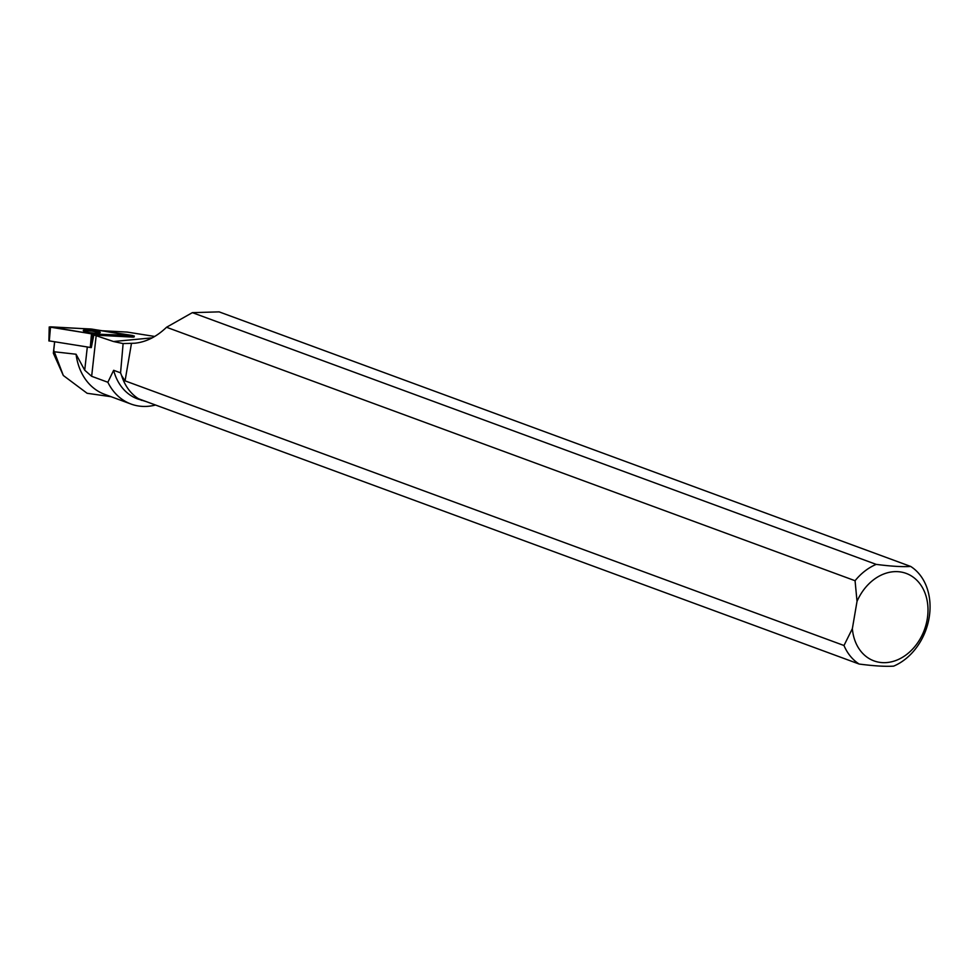 <?xml version="1.0" encoding="UTF-8"?>
<svg xmlns="http://www.w3.org/2000/svg" width="978" height="978" viewBox="0 0 978 978"><rect width="100%" height="100%" fill="white"/><g stroke="black" fill="none" stroke-linecap="round" stroke-linejoin="round"><path stroke-width="1.47" d="M91.162 347.593A14.218 2.323 -173.6 0 1 91.296 347.618L49.255 340.894M133.032 335.576L90.978 328.999L49.218 326.982L92.531 333.963L133.032 335.576M83.264 330.588A8.545 1.394 6.4 0 0 91.7 332.875A8.545 1.394 6.4 0 0 100.233 332.447A8.545 1.394 6.4 0 0 100.245 332.386A8.545 1.394 6.4 0 0 91.712 330.075A8.545 1.394 6.4 0 0 83.264 330.552A8.545 1.394 6.4 0 0 83.264 330.588M76.064 354.232A62.237 48.839 110.2 0 0 104.646 394.33L131.052 404.061A62.237 48.839 110.2 0 1 107.861 382.264L91.651 376.298L84.719 370.21L76.064 354.232L54.291 351.774L63.313 375.491L87.115 393.278L111.113 396.713M54.291 351.774L53.741 350.185L53.338 353.18L63.313 375.491M54.67 341.921L53.741 350.185M53.338 353.18L54.597 341.909M131.052 404.061A62.237 48.839 110.2 0 0 155.539 405.026M107.861 382.264L113.644 370.295L120.563 372.838L123.118 343.584L134.805 343.217C146.101 342.055 156.676 336.738 166.529 327.263L192.36 312.642L876.202 564.379A55.489 43.545 110.2 0 0 855.065 580.724L166.529 327.263M146.272 401.616L137.629 398.926A55.147 43.276 -69.8 0 1 113.644 370.295M141.59 400.381L137.727 398.254M121.639 375.662L125.062 380.858L843.99 645.504A55.489 43.545 110.2 0 0 859.161 664.05L138.473 398.743A55.489 43.545 -69.8 0 1 121.639 375.662L120.563 372.838M859.161 664.05C873.977 665.969 885.481 666.666 893.647 666.128A55.489 43.545 110.2 0 0 929.1 617.913A55.489 43.545 110.2 0 0 910.689 566.445L219.133 311.872L192.36 312.642M91.651 376.298L96.174 335.699L113.497 341.518L123.118 343.584M125.062 380.858L131.468 343.4M96.174 335.699A14.218 2.323 6.4 0 0 93.827 335.026L91.296 347.618M154.707 336.456L127.189 332.08L102.47 330.76M134.292 335.992L134.084 336.982L132.959 337.117L93.827 335.026M843.99 645.504L852.364 628.646L857.021 601.384L855.065 580.724M852.364 628.646A46.602 36.565 110.2 0 0 905.506 655.321A46.602 36.565 110.2 0 0 918.11 581.592A46.602 36.565 110.2 0 0 857.021 601.384M876.202 564.379C891.056 566.299 902.547 566.995 910.689 566.445M99.536 332.887A8.411 1.369 6.4 0 0 98.411 332.41A8.411 1.369 6.4 0 0 90.575 331.004A8.411 1.369 6.4 0 0 83.851 331.139M91.48 333.853L133.081 336.126L92.03 329.121L50.416 326.835L91.48 333.853L90.282 347.52M50.477 327.398L49.279 341.065M132.959 337.117L133.094 336.126M92.531 333.963L90.599 347.557M113.497 341.518L152.25 337.838M84.719 370.21L87.299 347.056M48.9 340.943L49.218 326.982"/></g></svg>
